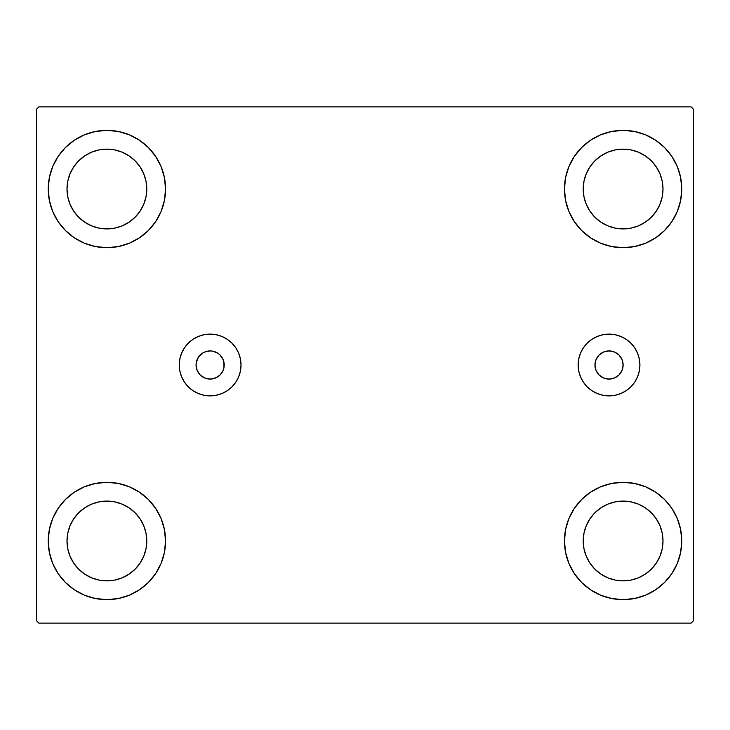 <?xml version="1.0" encoding="UTF-8"?>
<svg xmlns="http://www.w3.org/2000/svg" width="730" height="730" viewBox="0 0 730 730"><rect width="100%" height="100%" fill="white"/><g stroke="black" fill="none" stroke-linecap="round" stroke-linejoin="round"><path stroke-width="1.09" d="M594.95 365A14.08 14.08 0 0 1 609.03 350.92A14.08 14.08 0 0 1 623.11 365L622.033 370.384L618.985 374.955L614.414 378.003L609.03 379.08L603.637 378.003L599.074 374.955L596.018 370.384L594.95 365L596.018 359.616L599.074 355.045L603.637 351.997L609.03 350.92L614.414 351.997L618.985 355.045L622.033 359.616L623.11 365A14.08 14.08 0 0 1 609.03 379.08A14.08 14.08 0 0 1 594.95 365M220.095 355.045L217.96 353.293L212.886 351.194L210.14 350.92L204.747 351.997L202.31 353.293L198.432 357.18L196.324 362.253L196.06 365A14.08 14.08 0 0 1 210.14 350.92A14.08 14.08 0 0 1 224.21 365L223.143 359.616L219.639 354.607M578.151 365A30.879 30.879 0 0 1 609.03 334.121A30.879 30.879 0 0 1 639.909 365L639.316 371.023L637.555 376.817L634.708 382.155L630.866 386.836L626.185 390.678L620.847 393.525L615.052 395.286L609.03 395.879L603.007 395.286L597.213 393.525L591.875 390.678L587.194 386.836L583.352 382.155L580.496 376.817L578.744 371.023L578.151 365L578.744 358.977L580.496 353.183L583.352 347.845L587.194 343.164L591.875 339.322L597.213 336.475L603.007 334.714L609.03 334.121L615.052 334.714L620.847 336.475L626.185 339.322L630.866 343.164L634.708 347.845L637.555 353.183L639.316 358.977L639.909 365A30.879 30.879 0 0 1 609.03 395.879A30.879 30.879 0 0 1 578.151 365M179.261 365A30.879 30.879 0 0 1 210.14 334.121A30.879 30.879 0 0 1 241.019 365L240.425 371.023L238.664 376.817L235.808 382.155L231.967 386.836L227.295 390.678L221.957 393.525L216.162 395.286L210.14 395.879L204.108 395.286L198.323 393.525L192.985 390.678L188.304 386.836L184.462 382.155L181.606 376.817L179.854 371.023L179.261 365L179.854 358.977L181.606 353.183L184.462 347.845L188.304 343.164L192.985 339.322L198.323 336.475L204.108 334.714L210.14 334.121L216.162 334.714L221.957 336.475L227.295 339.322L231.967 343.164L235.808 347.845L238.664 353.183L240.425 358.977L241.019 365A30.879 30.879 0 0 1 210.14 395.879A30.879 30.879 0 0 1 179.261 365M48.235 540.985A58.665 58.665 0 0 1 106.89 482.32A58.665 58.665 0 0 1 165.555 540.985L164.423 552.428L161.093 563.432L155.663 573.57L148.373 582.458L139.485 589.758L129.338 595.178L118.333 598.518L106.89 599.64L95.447 598.518L84.443 595.178L74.305 589.758L65.417 582.458L58.117 573.57L52.697 563.432L49.357 552.428L48.235 540.985L49.357 529.542L52.697 518.537L58.117 508.39L65.417 499.502L74.305 492.212L84.443 486.782L95.447 483.452L106.89 482.32L118.333 483.452L129.338 486.782L139.485 492.212L148.373 499.502L155.663 508.39L161.093 518.537L164.423 529.542L165.555 540.985A58.665 58.665 0 0 1 106.89 599.64A58.665 58.665 0 0 1 48.235 540.985M564.445 189.015A58.665 58.665 0 0 1 623.11 130.36A58.665 58.665 0 0 1 681.765 189.015L680.643 200.458L677.303 211.463L671.883 221.61L664.583 230.498L655.695 237.788L645.557 243.218L634.553 246.548L623.11 247.68L611.667 246.548L600.662 243.218L590.515 237.788L581.627 230.498L574.337 221.61L568.907 211.463L565.577 200.458L564.445 189.015L565.577 177.572L568.907 166.568L574.337 156.43L581.627 147.542L590.515 140.242L600.662 134.822L611.667 131.482L623.11 130.36L634.553 131.482L645.557 134.822L655.695 140.242L664.583 147.542L671.883 156.43L677.303 166.568L680.643 177.572L681.765 189.015A58.665 58.665 0 0 1 623.11 247.68A58.665 58.665 0 0 1 564.445 189.015M564.445 540.985A58.665 58.665 0 0 1 623.11 482.32A58.665 58.665 0 0 1 681.765 540.985L680.643 552.428L677.303 563.432L671.883 573.57L664.583 582.458L655.695 589.758L645.557 595.178L634.553 598.518L623.11 599.64L611.667 598.518L600.662 595.178L590.515 589.758L581.627 582.458L574.337 573.57L568.907 563.432L565.577 552.428L564.445 540.985L565.577 529.542L568.907 518.537L574.337 508.39L581.627 499.502L590.515 492.212L600.662 486.782L611.667 483.452L623.11 482.32L634.553 483.452L645.557 486.782L655.695 492.212L664.583 499.502L671.883 508.39L677.303 518.537L680.643 529.542L681.765 540.985A58.665 58.665 0 0 1 623.11 599.64A58.665 58.665 0 0 1 564.445 540.985M48.235 189.015A58.665 58.665 0 0 1 106.89 130.36A58.665 58.665 0 0 1 165.555 189.015L164.423 200.458L161.093 211.463L155.663 221.61L148.373 230.498L139.485 237.788L129.338 243.218L118.333 246.548L106.89 247.68L95.447 246.548L84.443 243.218L74.305 237.788L65.417 230.498L58.117 221.61L52.697 211.463L49.357 200.458L48.235 189.015L49.357 177.572L52.697 166.568L58.117 156.43L65.417 147.542L74.305 140.242L84.443 134.822L95.447 131.482L106.89 130.36L118.333 131.482L129.338 134.822L139.485 140.242L148.373 147.542L155.663 156.43L161.093 166.568L164.423 177.572L165.555 189.015A58.665 58.665 0 0 1 106.89 247.68A58.665 58.665 0 0 1 48.235 189.015M91.624 225.871L99.107 228.143L91.624 225.871L84.735 222.185L78.685 217.221L73.73 211.18L70.044 204.281L67.771 196.799L67.005 189.015A39.885 39.885 0 0 1 106.89 149.13A39.885 39.885 0 0 1 146.785 189.015A39.885 39.885 0 0 1 106.89 228.91A39.885 39.885 0 0 1 67.005 189.015L67.771 181.232L70.044 173.749L67.771 181.232M607.844 577.832L615.326 580.104L607.844 577.832L600.945 574.145L594.904 569.19L589.94 563.14L586.254 556.251L583.982 548.768L583.215 540.985A39.885 39.885 0 0 1 623.11 501.09A39.885 39.885 0 0 1 662.995 540.985A39.885 39.885 0 0 1 623.11 580.87A39.885 39.885 0 0 1 583.215 540.985L583.982 533.201L586.254 525.719L583.982 533.201M607.844 225.871L615.326 228.143L607.844 225.871L600.945 222.185L594.904 217.221L589.94 211.18L586.254 204.281L583.982 196.799L583.215 189.015A39.885 39.885 0 0 1 623.11 149.13A39.885 39.885 0 0 1 662.995 189.015A39.885 39.885 0 0 1 623.11 228.91A39.885 39.885 0 0 1 583.215 189.015L583.982 181.232L586.254 173.749L583.982 181.232M91.624 577.832L99.107 580.104L91.624 577.832L84.735 574.145L78.685 569.19L73.73 563.14L70.044 556.251L67.771 548.768L67.005 540.985A39.885 39.885 0 0 1 106.89 501.09A39.885 39.885 0 0 1 146.785 540.985A39.885 39.885 0 0 1 106.89 580.87A39.885 39.885 0 0 1 67.005 540.985L67.771 533.201L70.044 525.719L67.771 533.201M691.155 106.89L38.845 106.89L36.5 109.235L36.5 620.765L38.845 623.11L691.155 623.11L693.5 620.765L693.5 109.235L691.155 106.89L38.845 106.89L36.5 109.235L36.5 620.765L38.845 623.11L691.155 623.11L693.5 620.765L693.5 109.235L691.155 106.89M95.447 483.452L106.89 482.32M118.333 598.518L106.89 599.64L95.447 598.518M611.667 131.482L623.11 130.36L634.553 131.482M634.553 246.548L623.11 247.68M623.11 482.32L634.553 483.452M634.553 598.518L623.11 599.64L611.667 598.518M95.447 131.482L106.89 130.36L118.333 131.482M106.89 247.68L95.447 246.548M223.946 367.747L224.21 365A14.08 14.08 0 0 1 210.14 379.08A14.08 14.08 0 0 1 196.06 365L197.127 370.384L200.184 374.955L204.747 378.003L210.14 379.08L215.523 378.003L220.095 374.955L223.143 370.384L223.946 367.747L223.946 362.253M219.639 375.393L220.095 374.955M143.746 204.281L146.018 196.799L146.785 189.015L146.018 196.799L143.746 204.281L140.06 211.18L135.096 217.221L129.055 222.185L122.156 225.871L114.674 228.143L106.89 228.91L99.107 228.143M122.156 152.168L114.674 149.896L122.156 152.168L129.055 155.855L135.096 160.81L140.06 166.86L143.746 173.749L146.018 181.232L146.785 189.015M659.957 556.251L662.229 548.768L662.995 540.985L662.229 548.768L659.957 556.251L656.27 563.14L651.315 569.19L645.265 574.145L638.376 577.832L630.893 580.104L623.11 580.87L615.326 580.104M638.376 504.129L630.893 501.857L638.376 504.129L645.265 507.815L651.315 512.779L656.27 518.82L659.957 525.719L662.229 533.201L662.995 540.985M659.957 204.281L662.229 196.799L662.995 189.015L662.229 196.799L659.957 204.281L656.27 211.18L651.315 217.221L645.265 222.185L638.376 225.871L630.893 228.143L623.11 228.91L615.326 228.143M638.376 152.168L630.893 149.896L638.376 152.168L645.265 155.855L651.315 160.81L656.27 166.86L659.957 173.749L662.229 181.232L662.995 189.015M143.746 556.251L146.018 548.768L146.785 540.985L146.018 548.768L143.746 556.251L140.06 563.14L135.096 569.19L129.055 574.145L122.156 577.832L114.674 580.104L106.89 580.87L99.107 580.104M122.156 504.129L114.674 501.857L122.156 504.129L129.055 507.815L135.096 512.779L140.06 518.82L143.746 525.719L146.018 533.201L146.785 540.985M52.697 211.463L53.564 213.461M70.044 173.749L73.73 166.86L78.685 160.81L84.735 155.855L91.624 152.168L99.107 149.896L106.89 149.13L114.674 149.896M677.303 518.537L676.436 516.539M586.254 525.719L589.94 518.82L594.904 512.779L600.945 507.815L607.844 504.129L615.326 501.857L623.11 501.09L630.893 501.857M677.303 166.568L675.971 163.584M671.883 156.43L664.583 147.542M645.557 243.218L655.695 237.788M586.254 173.749L589.94 166.86L594.904 160.81L600.945 155.855L607.844 152.168L615.326 149.896L623.11 149.13L630.893 149.896M84.443 486.782L74.305 492.212M52.697 563.432L54.029 566.416M58.117 573.57L65.417 582.458M70.044 525.719L73.73 518.82L78.685 512.779L84.735 507.815L91.624 504.129L99.107 501.857L106.89 501.09L114.674 501.857M181.606 353.183L184.462 347.845M198.323 393.525L192.985 390.678M215.523 351.997L212.886 351.194M207.393 351.194L204.747 351.997M198.432 357.18L197.127 359.616M197.127 370.384L198.432 372.82M204.747 378.003L207.393 378.806M212.886 378.806L217.96 376.707M580.496 376.817L583.352 382.155M639.316 371.023L639.909 365"/></g></svg>

